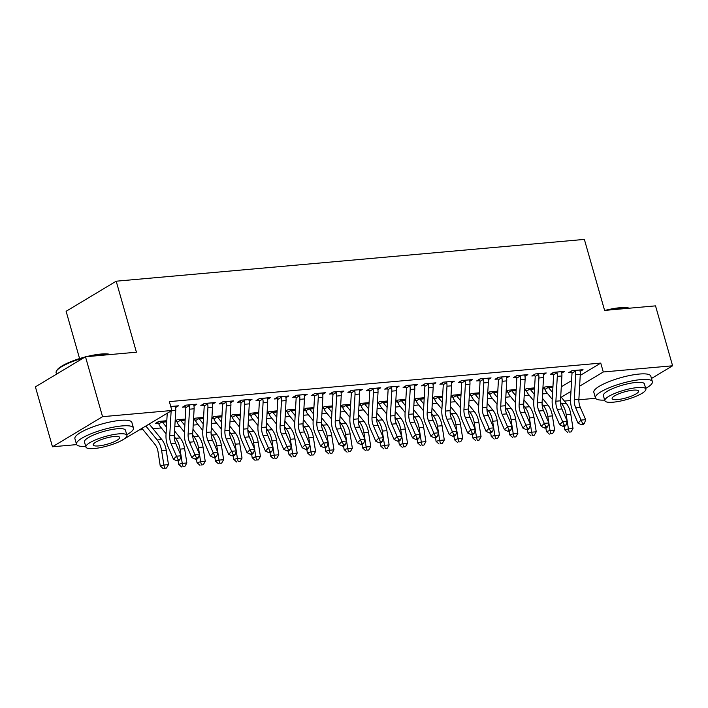 <?xml version="1.0" encoding="UTF-8"?>
<svg xmlns="http://www.w3.org/2000/svg" width="708" height="708" viewBox="0 0 708 708"><rect width="100%" height="100%" fill="white"/><g stroke="black" fill="none" stroke-linecap="round" stroke-linejoin="round"><path stroke-width="1.06" d="M139.582 429.889L142.954 429.588M152.972 428.694L161.344 427.951M174.814 426.747L179.735 426.305M193.204 425.101L198.116 424.667M211.595 423.464L216.506 423.021M229.985 421.818L234.897 421.384M248.366 420.18L253.287 419.738M266.757 418.534L271.677 418.101M285.147 416.897L290.059 416.454M303.537 415.251L308.449 414.817M321.928 413.614L326.839 413.171M340.318 411.968L345.23 411.534M358.699 410.33L363.62 409.888M377.09 408.684L382.01 408.25M395.48 407.047L400.392 406.604M413.87 405.41L418.782 404.967M432.261 403.764L437.172 403.321M450.642 402.126L455.563 401.684M469.032 400.48L473.953 400.038M487.423 398.843L492.334 398.4M505.813 397.197L510.725 396.754M524.203 395.56L529.115 395.117M542.594 393.913L547.505 393.48M76.659 444.606L52.472 446.775L102.554 416.676L171.876 410.49L121.378 440.615M102.554 416.676L85.482 356.761L35.4 386.851L52.472 446.775M79.579 358.575L66.109 311.29L116.192 281.2L584.365 239.401L604.597 310.414L655.528 305.865L672.6 365.788L651.475 378.479M595.587 398.285L578.861 399.781M570.524 400.524L564.409 401.073M158.362 423.198L155.371 423.464L158.76 421.428L166.805 420.711M193.974 405.914L196.859 404.171L185.832 405.162L182.443 407.189L185.434 406.923M203.223 423.782L199.267 418.906A2.372 1.487 84.9 0 1 199.01 418.517L195.585 420.579L195.16 419.95L193.488 420.056M193.532 419.348L195.532 418.145L203.585 417.428M230.746 402.631L233.64 400.887L222.604 401.879L219.223 403.914L222.206 403.64M231.914 416.631L230.268 416.773M230.304 416.065L232.312 414.861L240.357 414.145M267.527 399.347L270.421 397.604L259.385 398.595L256.004 400.631L258.986 400.356M268.695 413.348L267.049 413.49M267.084 412.782L269.093 411.578L277.138 410.861M304.307 396.064L307.192 394.321L296.165 395.312L292.776 397.347L295.767 397.073M305.467 410.065L303.821 410.206M303.865 409.498L305.865 408.295L313.918 407.578M341.079 392.781L343.973 391.046L332.937 392.028L329.556 394.064L332.539 393.79M342.247 406.781L340.601 406.923M340.636 406.215L342.645 405.011L350.69 404.295M377.86 389.497L380.754 387.763L369.718 388.745L366.337 390.781L369.319 390.506M379.019 403.498L377.373 403.64M377.417 402.932L379.426 401.728L387.471 401.011M414.64 386.214L417.525 384.479L406.498 385.462L403.109 387.497L406.091 387.232M415.8 400.215L414.153 400.356M414.198 399.648L416.198 398.445L424.242 397.728M451.412 382.931L454.306 381.196L443.27 382.178L439.889 384.214L442.872 383.948M452.58 396.931L450.934 397.073M450.969 396.365L452.978 395.161L461.023 394.445M488.193 379.647L491.078 377.913L480.051 378.895L476.661 380.931L479.652 380.665L478.944 379.559M489.352 393.648L487.706 393.79M487.75 393.082L489.75 391.878L497.804 391.161M524.964 376.364L527.858 374.629L516.822 375.612L513.442 377.647L516.424 377.382M526.133 390.365L524.486 390.506M524.531 389.798L526.531 388.595L534.575 387.878M561.745 373.081L564.639 371.346L553.603 372.328L550.222 374.364L553.205 374.098M561.285 386.807L571.577 380.621M580.224 375.426L600.747 363.098L169.345 401.613L171.876 410.49M580.135 371.435L583.029 369.7L571.993 370.682L568.612 372.718L571.595 372.452M544.523 388.719L542.877 388.869M542.912 388.161L544.921 386.957L552.966 386.232M543.355 374.718L546.249 372.983L535.213 373.966L531.832 376.001L534.814 375.736M507.742 392.002L506.096 392.152M506.14 391.444L508.14 390.241L516.194 389.515M506.583 378.001L509.468 376.267L498.441 377.249L495.051 379.284L498.043 379.019M470.97 395.285L469.324 395.436M469.36 394.728L471.369 393.524L479.413 392.798M469.802 381.285L472.696 379.55L461.66 380.532L458.28 382.568L461.262 382.302M434.19 398.569L432.544 398.719M432.579 398.011L434.588 396.807L442.633 396.082M433.022 384.568L435.916 382.833L424.88 383.816L421.499 385.851L424.481 385.586M397.409 401.852L395.763 402.002M395.807 401.294L397.808 400.091L405.861 399.365M396.25 387.851L399.135 386.117L388.108 387.099L384.718 389.135L387.71 388.869M360.637 405.135L358.991 405.286M359.027 404.578L361.036 403.365L369.08 402.648M359.469 391.135L362.363 389.4L351.327 390.382L347.947 392.418L350.929 392.152M323.857 408.419L322.211 408.569M322.255 407.861L324.255 406.649L332.3 405.932M322.689 394.418L325.583 392.683L314.547 393.666L311.166 395.701L314.148 395.436M287.076 411.702L285.43 411.852M285.474 411.144L287.475 409.932L295.528 409.215M285.917 397.701L288.802 395.967L277.775 396.949L274.385 398.985L277.377 398.719M250.305 414.985L248.658 415.136M248.694 414.428L250.703 413.215L258.747 412.499M249.136 400.985L252.03 399.25L240.994 400.232L237.614 402.268L240.596 402.002M213.524 418.269L211.878 418.419M211.922 417.711L213.922 416.499L221.967 415.782M212.365 404.268L215.25 402.533L204.223 403.516L200.833 405.551L203.816 405.286M176.743 421.552L175.097 421.702M175.142 420.995L177.15 419.782L185.195 419.065M175.584 407.551L178.478 405.817L170.743 406.507M600.747 363.098L603.278 371.974L672.6 365.788M85.482 356.761L136.423 352.212L116.192 281.2M561.276 397.215L570.975 391.382M579.622 386.187L603.278 371.974M574.976 370.417L575.392 371.107A8.292 5.195 84.9 0 1 575.692 374.718L574.285 399.577A11.85 7.425 -95.1 0 0 575.684 407.728L581.047 420.092L585.64 419.676L580.277 407.312L575.684 407.728M580.277 407.312A11.85 7.425 -95.1 0 1 578.887 399.17L580.295 374.311A8.292 5.195 84.9 0 0 579.985 370.691L580.038 369.965M582.657 423.517L581.454 424.738L583.295 424.57L584.498 423.349L582.657 423.517L581.047 420.092L578.029 423.145L572.657 410.773A17.771 11.133 84.9 0 1 570.568 398.551L571.976 373.7A2.372 1.487 -95.1 0 0 571.967 373.169L570.887 371.346M575.392 371.107L571.967 373.169M578.029 423.145L581.454 424.738M584.498 423.349L585.64 419.676M552.612 392.595L548.647 387.719A2.372 1.487 84.9 0 1 548.399 387.329L544.974 389.382L543.815 387.621M547.904 386.683L548.399 387.329M564.241 426.269L564.798 429.853L568.418 428.915L567.241 421.357M569.188 432.11L571.02 431.942L569.188 432.11L568.418 428.915L573.02 428.499L570.798 414.251A17.771 11.133 -95.1 0 0 566.338 403.445L560.736 396.542M567.223 421.251L566.196 414.658A17.771 11.133 -95.1 0 0 561.736 403.861L560.471 402.294M544.974 389.382A8.292 5.195 -95.1 0 0 546.514 392.259L552.231 399.303M573.02 428.499L571.02 431.942M567.736 432.482L564.798 429.853M556.585 372.063L557.001 372.744A8.292 5.195 84.9 0 1 557.302 376.364L555.895 401.215A11.85 7.425 -95.1 0 0 557.293 409.366L562.656 421.729L567.258 421.322L561.895 408.959L557.293 409.366M561.895 408.959A11.85 7.425 -95.1 0 1 560.497 400.808L561.904 375.957A8.292 5.195 84.9 0 0 561.603 372.337L561.648 371.611M564.276 425.154L563.064 426.375L564.904 426.207L566.108 424.995L564.276 425.154L562.656 421.729L559.639 424.782L554.275 412.419A17.771 11.133 84.9 0 1 552.178 400.197L553.585 375.337A2.372 1.487 -95.1 0 0 553.576 374.806L552.497 372.992M557.001 372.744L553.576 374.806M559.639 424.782L563.064 426.375M566.108 424.995L567.258 421.322M538.204 373.7L538.611 374.39A8.292 5.195 84.9 0 1 538.912 378.001L537.505 402.861A11.85 7.425 -95.1 0 0 538.903 411.012L544.266 423.375L548.868 422.959L543.505 410.596L538.903 411.012M543.505 410.596A11.85 7.425 -95.1 0 1 542.107 402.454L543.514 377.594A8.292 5.195 84.9 0 0 543.213 373.974L543.266 373.249M545.886 426.8L544.673 428.013L546.514 427.853L547.726 426.632L545.886 426.8L544.266 423.375L541.248 426.428L535.885 414.056A17.771 11.133 84.9 0 1 533.788 401.834L535.195 376.983A2.372 1.487 -95.1 0 0 535.186 376.452L534.115 374.629M538.611 374.39L535.186 376.452M541.248 426.428L544.673 428.013M547.726 426.632L548.868 422.959M534.221 394.241L530.265 389.356A2.372 1.487 84.9 0 1 530.009 388.966L526.584 391.028L525.425 389.258M529.513 388.329L530.009 388.966M545.85 427.915L546.408 431.499L550.028 430.553L548.85 423.003M550.797 433.747L552.629 433.579L550.797 433.747L550.028 430.553L554.63 430.145L552.408 415.888A17.771 11.133 -95.1 0 0 547.948 405.091L542.346 398.179M548.842 422.897L547.815 416.304A17.771 11.133 -95.1 0 0 543.346 405.498L542.08 403.941M526.584 391.028A8.292 5.195 -95.1 0 0 528.124 393.896L533.841 400.94M554.63 430.145L552.629 433.579M549.346 434.128L546.408 431.499M515.831 395.878L511.875 390.993A2.372 1.487 84.9 0 1 511.619 390.612L508.194 392.666L507.043 390.904M511.132 389.966L511.619 390.612M527.46 429.552L528.018 433.137L531.637 432.199L530.469 424.641L525.885 425.012L527.495 428.437L526.283 429.659L528.124 429.49L529.336 428.278L527.495 428.437M532.407 435.393L534.248 435.225L532.407 435.393L531.637 432.199L536.239 431.783L534.018 417.534A17.771 11.133 -95.1 0 0 529.557 406.728L523.955 399.825M530.451 424.534L529.425 417.941A17.771 11.133 -95.1 0 0 524.964 407.144L523.69 405.578M508.194 392.666A8.292 5.195 -95.1 0 0 509.742 395.542L515.451 402.587M536.239 431.783L534.248 435.225M530.956 435.765L528.018 433.137M605.207 310.361A28.904 6.558 -15.9 0 1 619.863 307.723A28.904 6.558 -15.9 0 1 629.341 308.21M628.731 308.263A29.612 6.717 164.1 0 0 620.456 308.148A29.612 6.717 164.1 0 0 608.853 310.033M645.678 388.418A29.612 6.717 164.1 0 0 652.378 381.656A29.612 6.717 164.1 0 0 640.811 379.603A29.612 6.717 164.1 0 0 610.199 387.338A29.612 6.717 164.1 0 0 595.41 397.887A29.612 6.717 164.1 0 0 604.667 400.1M652.378 381.656L650.794 376.116A29.612 6.717 164.1 0 0 639.236 374.054A29.612 6.717 164.1 0 0 608.623 381.789A29.612 6.717 164.1 0 0 593.835 392.338L595.41 397.887M604.844 400.719L603.384 395.613A21.32 4.841 -15.9 0 1 614.04 388.019A21.32 4.841 -15.9 0 1 636.076 382.453A21.32 4.841 -15.9 0 1 644.404 383.931L645.855 389.037A21.32 4.841 164.1 0 0 637.527 387.559A21.32 4.841 164.1 0 0 615.491 393.126A21.32 4.841 164.1 0 0 604.844 400.719A21.32 4.841 164.1 0 0 613.163 402.197A21.32 4.841 164.1 0 0 635.209 396.63A21.32 4.841 164.1 0 0 645.855 389.037M617.5 399.595A13.744 3.115 164.1 0 0 631.704 396.002A13.744 3.115 164.1 0 0 638.563 391.117A13.744 3.115 164.1 0 0 633.2 390.161A13.744 3.115 164.1 0 0 618.996 393.745A13.744 3.115 164.1 0 0 612.137 398.639A13.744 3.115 164.1 0 0 617.5 399.595M83.42 357.991A29.612 6.717 164.1 0 0 56.481 371.027L56.967 370.204A28.904 6.558 -15.9 0 1 85.093 356.991M86.279 356.69A28.904 6.558 -15.9 0 1 100.934 354.053A28.904 6.558 -15.9 0 1 110.413 354.531M109.802 354.584A29.612 6.717 164.1 0 0 101.527 354.478A29.612 6.717 164.1 0 0 89.925 356.363M56.481 371.027A29.612 6.717 164.1 0 0 56.127 372.753L56.525 374.16M126.75 434.739A29.612 6.717 164.1 0 0 133.449 427.986A29.612 6.717 164.1 0 0 121.882 425.933A29.612 6.717 164.1 0 0 91.27 433.668A29.612 6.717 164.1 0 0 76.482 444.208A29.612 6.717 164.1 0 0 85.739 446.421M133.449 427.986L131.865 422.437A29.612 6.717 164.1 0 0 120.307 420.384A29.612 6.717 164.1 0 0 89.695 428.119A29.612 6.717 164.1 0 0 74.906 438.668L76.482 444.208M85.916 447.04L84.456 441.942A21.32 4.841 -15.9 0 1 95.111 434.349A21.32 4.841 -15.9 0 1 117.147 428.774A21.32 4.841 -15.9 0 1 125.475 430.26L126.927 435.358A21.32 4.841 164.1 0 0 118.599 433.88A21.32 4.841 164.1 0 0 96.562 439.456A21.32 4.841 164.1 0 0 85.916 447.04A21.32 4.841 164.1 0 0 94.235 448.527A21.32 4.841 164.1 0 0 116.28 442.951A21.32 4.841 164.1 0 0 126.927 435.358M98.571 445.916A13.744 3.115 164.1 0 0 112.776 442.332A13.744 3.115 164.1 0 0 119.634 437.438A13.744 3.115 164.1 0 0 114.271 436.482A13.744 3.115 164.1 0 0 100.067 440.075A13.744 3.115 164.1 0 0 93.208 444.969A13.744 3.115 164.1 0 0 98.571 445.916M519.814 375.346L520.23 376.028A8.292 5.195 84.9 0 1 520.53 379.647L519.123 404.498A11.85 7.425 -95.1 0 0 520.513 412.649L525.885 425.012L522.858 428.066L517.495 415.702A17.771 11.133 84.9 0 1 515.397 403.48L516.805 378.621A2.372 1.487 -95.1 0 0 516.796 378.09L515.725 376.275M529.336 428.278L530.478 424.605L525.115 412.242A11.85 7.425 -95.1 0 1 523.716 404.091L525.124 379.24A8.292 5.195 84.9 0 0 524.823 375.621L524.876 374.895M520.23 376.028L516.796 378.09M522.858 428.066L526.283 429.659M501.423 376.983L501.839 377.674A8.292 5.195 84.9 0 1 502.14 381.285L500.733 406.144A11.85 7.425 -95.1 0 0 502.131 414.295L507.494 426.659L512.088 426.243L506.724 413.879L502.131 414.295M506.724 413.879A11.85 7.425 -95.1 0 1 505.326 405.737L506.733 380.877A8.292 5.195 84.9 0 0 506.432 377.258L506.485 376.532M509.105 430.083L507.901 431.296L509.733 431.137L510.946 429.915L509.105 430.083L507.494 426.659L504.468 429.703L499.105 417.339A17.771 11.133 84.9 0 1 497.007 405.118L498.414 380.267A2.372 1.487 -95.1 0 0 498.414 379.727L497.335 377.913M501.839 377.674L498.414 379.727M504.468 429.703L507.901 431.296M510.946 429.915L512.088 426.243M497.441 397.524L493.485 392.639A2.372 1.487 84.9 0 1 493.228 392.25L489.803 394.312L488.653 392.542M492.741 391.613L493.228 392.25M509.07 431.199L509.627 434.783L513.256 433.836L512.079 426.287M514.017 437.031L515.858 436.863L514.017 437.031L513.256 433.836L517.849 433.429L515.628 419.171A17.771 11.133 -95.1 0 0 511.167 408.374L505.574 401.463M512.061 426.181L511.034 419.587A17.771 11.133 -95.1 0 0 506.574 408.781L505.308 407.224M489.803 394.312A8.292 5.195 -95.1 0 0 491.352 397.179L497.06 404.224M517.849 433.429L515.858 436.863M512.565 437.411L509.627 434.783M479.05 399.162L475.095 394.276A2.372 1.487 84.9 0 1 474.838 393.896L471.413 395.949L470.262 394.188M474.351 393.25L474.838 393.896M490.679 432.836L491.237 436.42L494.865 435.482L493.688 427.924M495.627 438.668L497.467 438.509L495.627 438.668L494.865 435.482L499.459 435.066L497.246 420.817A17.771 11.133 -95.1 0 0 492.777 410.012L487.184 403.109M493.671 427.818L492.644 421.225A17.771 11.133 -95.1 0 0 488.184 410.428L486.918 408.861M471.413 395.949A8.292 5.195 -95.1 0 0 472.962 398.825L478.67 405.87M499.459 435.066L497.467 438.509M494.175 439.049L491.237 436.42M483.033 378.63L483.449 379.311A8.292 5.195 84.9 0 1 483.75 382.931L482.343 407.781A11.85 7.425 -95.1 0 0 483.741 415.932L489.104 428.296L493.697 427.889L488.334 415.525L483.741 415.932M488.334 415.525A11.85 7.425 -95.1 0 1 486.936 407.374L488.343 382.524A8.292 5.195 84.9 0 0 488.042 378.904L488.095 378.178M491.343 432.774L492.556 431.553L490.715 431.721L489.511 432.942L491.343 432.774M490.715 431.721L489.104 428.296L486.077 431.349L480.714 418.986A17.771 11.133 84.9 0 1 478.626 406.764L480.033 381.904A2.372 1.487 -95.1 0 0 480.024 381.373L479.679 380.7M483.449 379.311L480.024 381.373M486.077 431.349L489.511 432.942M492.556 431.553L493.697 427.889M460.66 400.808L456.704 395.922A2.372 1.487 84.9 0 1 456.456 395.533L453.023 397.595L451.872 395.825M455.961 394.896L456.456 395.533M472.298 434.482L472.855 438.066L476.475 437.119L475.298 429.57M477.236 440.314L479.077 440.146L477.236 440.314L476.475 437.119L481.068 436.712L478.856 422.455A17.771 11.133 -95.1 0 0 474.395 411.658L468.793 404.746M475.28 429.464L474.254 422.871A17.771 11.133 -95.1 0 0 469.793 412.065L468.528 410.507M453.023 397.595A8.292 5.195 -95.1 0 0 454.571 400.462L460.288 407.507M481.068 436.712L479.077 440.146M475.794 440.695L472.855 438.066M464.643 380.267L465.059 380.957A8.292 5.195 84.9 0 1 465.36 384.568L463.952 409.428A11.85 7.425 -95.1 0 0 465.351 417.578L470.714 429.942L475.316 429.526L469.944 417.162L465.351 417.578M469.944 417.162A11.85 7.425 -95.1 0 1 468.554 409.012L469.962 384.161A8.292 5.195 84.9 0 0 469.661 380.541L469.705 379.815M472.325 433.367L471.121 434.579L472.962 434.42L474.165 433.199L472.325 433.367L470.714 429.942L467.696 432.986L462.333 420.623A17.771 11.133 84.9 0 1 460.235 408.401L461.643 383.55A2.372 1.487 -95.1 0 0 461.634 383.01L460.554 381.196M465.059 380.957L461.634 383.01M467.696 432.986L471.121 434.579M474.165 433.199L475.316 429.526M442.279 402.445L438.323 397.56A2.372 1.487 84.9 0 1 438.066 397.179L434.641 399.232L433.482 397.462M437.571 396.533L438.066 397.179M453.908 436.119L454.465 439.703L458.085 438.765L456.908 431.207M458.855 441.951L460.687 441.792L458.855 441.951L458.085 438.765L462.687 438.349L460.465 424.101A17.771 11.133 -95.1 0 0 456.005 413.295L450.403 406.392M456.89 431.101L455.864 424.508A17.771 11.133 -95.1 0 0 451.403 413.711L450.138 412.144M434.641 399.232A8.292 5.195 -95.1 0 0 436.181 402.109L441.898 409.153M462.687 438.349L460.687 441.792M457.403 442.332L454.465 439.703M446.252 381.913L446.668 382.594A8.292 5.195 84.9 0 1 446.969 386.214L445.562 411.065A11.85 7.425 -95.1 0 0 446.96 419.216L452.324 431.579L456.925 431.172L451.562 418.809L446.96 419.216M451.562 418.809A11.85 7.425 -95.1 0 1 450.164 410.658L451.571 385.807A8.292 5.195 84.9 0 0 451.27 382.187L451.323 381.462M453.943 435.004L452.731 436.225L454.571 436.057L455.775 434.836L453.943 435.004L452.324 431.579L449.306 434.632L443.943 422.269A17.771 11.133 84.9 0 1 441.845 410.047L443.252 385.187A2.372 1.487 -95.1 0 0 443.243 384.656L442.164 382.842M446.668 382.594L443.243 384.656M449.306 434.632L452.731 436.225M455.775 434.836L456.925 431.172M427.871 383.55L428.278 384.24A8.292 5.195 84.9 0 1 428.588 387.851L427.181 412.711A11.85 7.425 -95.1 0 0 428.57 420.853L433.933 433.225L438.535 432.809L433.172 420.446L428.57 420.853M433.172 420.446A11.85 7.425 -95.1 0 1 431.774 412.295L433.181 387.444A8.292 5.195 84.9 0 0 432.88 383.825L432.933 383.099M435.553 436.65L434.34 437.863L436.181 437.703L437.394 436.482L435.553 436.65L433.933 433.225L430.915 436.27L425.552 423.906A17.771 11.133 84.9 0 1 423.455 411.684L424.862 386.834A2.372 1.487 -95.1 0 0 424.853 386.294L423.782 384.479M428.278 384.24L424.853 386.294M430.915 436.27L434.34 437.863M437.394 436.482L438.535 432.809M409.481 385.196L409.897 385.878A8.292 5.195 84.9 0 1 410.197 389.497L408.79 414.348A11.85 7.425 -95.1 0 0 410.189 422.499L415.552 434.862L420.145 434.455L414.782 422.092L410.189 422.499M414.782 422.092A11.85 7.425 -95.1 0 1 413.384 413.941L414.791 389.09A8.292 5.195 84.9 0 0 414.49 385.471L414.543 384.745M417.162 438.287L415.95 439.509L417.791 439.341L419.003 438.119L417.162 438.287L415.552 434.862L412.525 437.916L407.162 425.552A17.771 11.133 84.9 0 1 405.065 413.33L406.472 388.471A2.372 1.487 -95.1 0 0 406.463 387.94L405.392 386.125M409.897 385.878L406.463 387.94M412.525 437.916L415.95 439.509M419.003 438.119L420.145 434.455M391.09 386.834L391.506 387.524A8.292 5.195 84.9 0 1 391.807 391.135L390.4 415.994A11.85 7.425 -95.1 0 0 391.798 424.136L397.161 436.509L401.755 436.093L396.392 423.729L391.798 424.136M396.392 423.729A11.85 7.425 -95.1 0 1 394.993 415.578L396.4 390.728A8.292 5.195 84.9 0 0 396.099 387.108L396.153 386.382M398.772 439.925L397.569 441.146L399.401 440.987L400.613 439.765L398.772 439.925L397.161 436.509L394.135 439.553L388.772 427.19A17.771 11.133 84.9 0 1 386.683 414.968L388.09 390.117A2.372 1.487 -95.1 0 0 388.081 389.577L387.002 387.763M391.506 387.524L388.081 389.577M394.135 439.553L397.569 441.146M400.613 439.765L401.755 436.093M372.7 388.48L373.116 389.161A8.292 5.195 84.9 0 1 373.417 392.781L372.01 417.631A11.85 7.425 -95.1 0 0 373.408 425.782L378.771 438.146L383.364 437.739L378.001 425.375L373.408 425.782M378.001 425.375A11.85 7.425 -95.1 0 1 376.612 417.224L378.019 392.365A8.292 5.195 84.9 0 0 377.709 388.754L377.762 388.028M380.382 441.571L379.178 442.792L381.019 442.624L382.223 441.403L380.382 441.571L378.771 438.146L375.753 441.199L370.381 428.836A17.771 11.133 84.9 0 1 368.293 416.614L369.7 391.754A2.372 1.487 -95.1 0 0 369.691 391.223L368.611 389.409M373.116 389.161L369.691 391.223M375.753 441.199L379.178 442.792M382.223 441.403L383.364 437.739M354.31 390.117L354.726 390.807A8.292 5.195 84.9 0 1 355.027 394.418L353.619 419.278A11.85 7.425 -95.1 0 0 355.018 427.42L360.381 439.792L364.983 439.376L359.62 427.012L355.018 427.42M359.62 427.012A11.85 7.425 -95.1 0 1 358.221 418.862L359.629 394.011A8.292 5.195 84.9 0 0 359.328 390.391L359.372 389.666M362 443.208L360.788 444.429L362.629 444.27L363.832 443.049L362 443.208L360.381 439.792L357.363 442.836L352 430.473A17.771 11.133 84.9 0 1 349.902 418.251L351.31 393.4A2.372 1.487 -95.1 0 0 351.301 392.86L350.221 391.046M354.726 390.807L351.301 392.86M357.363 442.836L360.788 444.429M363.832 443.049L364.983 439.376M335.928 391.763L336.335 392.444A8.292 5.195 84.9 0 1 336.636 396.064L335.229 420.915A11.85 7.425 -95.1 0 0 336.627 429.066L341.991 441.429L346.593 441.022L341.229 428.659L336.627 429.066M341.229 428.659A11.85 7.425 -95.1 0 1 339.831 420.508L341.238 395.648A8.292 5.195 84.9 0 0 340.937 392.037L340.99 391.312M343.61 444.854L342.398 446.075L344.238 445.907L345.451 444.686L343.61 444.854L341.991 441.429L338.973 444.482L333.61 432.119A17.771 11.133 84.9 0 1 331.512 419.897L332.919 395.037A2.372 1.487 -95.1 0 0 332.91 394.506L331.831 392.692M336.335 392.444L332.91 394.506M338.973 444.482L342.398 446.075M345.451 444.686L346.593 441.022M317.538 393.4L317.954 394.091A8.292 5.195 84.9 0 1 318.255 397.701L316.848 422.561A11.85 7.425 -95.1 0 0 318.237 430.703L323.609 443.075L328.202 442.659L322.839 430.296L318.237 430.703M322.839 430.296A11.85 7.425 -95.1 0 1 321.441 422.145L322.848 397.294A8.292 5.195 84.9 0 0 322.547 393.675L322.6 392.949M325.22 446.491L324.007 447.713L325.848 447.553L327.061 446.332L325.22 446.491L323.609 443.075L320.582 446.12L315.219 433.756A17.771 11.133 84.9 0 1 313.122 421.534L314.529 396.684A2.372 1.487 -95.1 0 0 314.52 396.144L313.449 394.329M317.954 394.091L314.52 396.144M320.582 446.12L324.007 447.713M327.061 446.332L328.202 442.659M299.148 395.046L299.564 395.728A8.292 5.195 84.9 0 1 299.865 399.347L298.457 424.198A11.85 7.425 -95.1 0 0 299.856 432.349L305.219 444.712L309.812 444.305L304.449 431.942L299.856 432.349M304.449 431.942A11.85 7.425 -95.1 0 1 303.051 423.791L304.458 398.931A8.292 5.195 84.9 0 0 304.157 395.321L304.21 394.595M306.829 448.137L305.626 449.359L307.458 449.191L308.67 447.969L306.829 448.137L305.219 444.712L302.192 447.766L296.829 435.402A17.771 11.133 84.9 0 1 294.732 423.18L296.139 398.321A2.372 1.487 -95.1 0 0 296.139 397.79L295.059 395.976M299.564 395.728L296.139 397.79M302.192 447.766L305.626 449.359M308.67 447.969L309.812 444.305M423.888 404.091L419.933 399.206A2.372 1.487 84.9 0 1 419.676 398.816L416.251 400.878L415.092 399.108M419.18 398.179L419.676 398.816M435.517 437.765L436.075 441.349L439.695 440.403L438.526 432.853M440.464 443.597L442.305 443.429L440.464 443.597L439.695 440.403L444.297 439.995L442.075 425.738A17.771 11.133 -95.1 0 0 437.615 414.941L432.013 408.029M438.509 432.747L437.482 426.154A17.771 11.133 -95.1 0 0 433.013 415.348L431.747 413.791M416.251 400.878A8.292 5.195 -95.1 0 0 417.791 403.746L423.508 410.79M444.297 439.995L442.305 443.429M439.013 443.978L436.075 441.349M405.498 405.728L401.542 400.843A2.372 1.487 84.9 0 1 401.286 400.462L397.861 402.516L396.71 400.746M400.799 399.816L401.286 400.462M417.127 439.403L417.685 442.987L421.313 442.049L420.136 434.491M422.074 445.235L423.915 445.075L422.074 445.235L421.313 442.049L425.906 441.633L423.685 427.384A17.771 11.133 -95.1 0 0 419.224 416.578L413.622 409.675M420.118 434.385L419.092 427.791A17.771 11.133 -95.1 0 0 414.631 416.994L413.357 415.428M397.861 402.516A8.292 5.195 -95.1 0 0 399.409 405.392L405.118 412.437M425.906 441.633L423.915 445.075M420.623 445.615L417.685 442.987M387.108 407.365L383.152 402.489A2.372 1.487 84.9 0 1 382.895 402.1L379.47 404.162L378.32 402.392M382.409 401.463L382.895 402.1M398.737 441.049L399.294 444.633L402.923 443.686L401.746 436.137M403.684 446.881L405.525 446.713L403.684 446.881L402.923 443.686L407.516 443.279L405.295 429.021A17.771 11.133 -95.1 0 0 400.834 418.224L395.241 411.313M401.728 436.031L400.701 429.429A17.771 11.133 -95.1 0 0 396.241 418.632L394.976 417.074M379.47 404.162A8.292 5.195 -95.1 0 0 381.019 407.029L386.727 414.074M407.516 443.279L405.525 446.713M402.233 447.252L399.294 444.633M368.718 409.012L364.762 404.126A2.372 1.487 84.9 0 1 364.514 403.746L361.08 405.799L359.93 404.029M364.018 403.1L364.514 403.746M380.355 442.686L380.913 446.27L384.533 445.332L383.355 437.774M385.294 448.518L387.134 448.359L385.294 448.518L384.533 445.332L389.126 444.916L386.913 430.668A17.771 11.133 -95.1 0 0 382.444 419.862L376.851 412.959M383.338 437.668L382.311 431.075A17.771 11.133 -95.1 0 0 377.851 420.278L376.585 418.711M361.08 405.799A8.292 5.195 -95.1 0 0 362.629 408.675L368.337 415.72M389.126 444.916L387.134 448.359M383.851 448.899L380.913 446.27M350.336 410.649L346.371 405.772A2.372 1.487 84.9 0 1 346.124 405.383L342.699 407.445L341.539 405.675M345.628 404.746L346.124 405.383M361.965 444.332L362.523 447.916L366.142 446.969L364.965 439.42M366.912 450.164L368.744 449.996L366.912 450.164L366.142 446.969L370.744 446.562L368.523 432.305A17.771 11.133 -95.1 0 0 364.062 421.508L358.46 414.596M364.947 439.314L363.921 432.712A17.771 11.133 -95.1 0 0 359.46 421.915L358.195 420.357M342.699 407.445A8.292 5.195 -95.1 0 0 344.238 410.313L349.956 417.357M370.744 446.562L368.744 449.996M365.461 450.536L362.523 447.916M331.946 412.295L327.99 407.41A2.372 1.487 84.9 0 1 327.733 407.029L324.308 409.082L323.149 407.312M327.238 406.383L327.733 407.029M343.575 445.969L344.132 449.553L347.752 448.615L346.575 441.057M348.522 451.801L350.354 451.642L348.522 451.801L347.752 448.615L352.354 448.199L350.133 433.951A17.771 11.133 -95.1 0 0 345.672 423.145L340.07 416.242M346.566 440.951L345.539 434.358A17.771 11.133 -95.1 0 0 341.07 423.561L339.805 421.995M324.308 409.082A8.292 5.195 -95.1 0 0 325.848 411.959L331.565 419.003M352.354 448.199L350.354 451.642M347.07 452.182L344.132 449.553M313.555 413.932L309.6 409.056A2.372 1.487 84.9 0 1 309.343 408.666L305.918 410.728L304.767 408.959M308.856 408.029L309.343 408.666M325.184 447.606L325.742 451.2L329.362 450.253L328.193 442.704M330.132 453.447L331.972 453.279L330.132 453.447L329.362 450.253L333.964 449.846L331.742 435.588A17.771 11.133 -95.1 0 0 327.282 424.791L321.68 417.879M328.176 442.597L327.149 435.995A17.771 11.133 -95.1 0 0 322.689 425.198L321.414 423.641M305.918 410.728A8.292 5.195 -95.1 0 0 307.467 413.596L313.175 420.641M333.964 449.846L331.972 453.279M328.68 453.819L325.742 451.2M295.165 415.578L291.209 410.693A2.372 1.487 84.9 0 1 290.953 410.313L287.528 412.366L286.377 410.596M290.466 409.666L290.953 410.313M306.794 449.253L307.352 452.837L310.98 451.899L309.803 444.341M311.741 455.085L313.582 454.925L311.741 455.085L310.98 451.899L315.573 451.483L313.352 437.234A17.771 11.133 -95.1 0 0 308.892 426.428L303.298 419.525M309.785 444.235L308.759 437.641A17.771 11.133 -95.1 0 0 304.298 426.844L303.033 425.278M287.528 412.366A8.292 5.195 -95.1 0 0 289.076 415.233L294.785 422.287M315.573 451.483L313.582 454.925M310.29 455.465L307.352 452.837M276.775 417.216L272.819 412.339A2.372 1.487 84.9 0 1 272.562 411.95L269.137 414.012L267.987 412.242M272.076 411.313L272.562 411.95M288.404 450.89L288.961 454.474L292.59 453.536L291.413 445.987M293.351 456.731L295.192 456.563L293.351 456.731L292.59 453.536L297.183 453.129L294.971 438.871A17.771 11.133 -95.1 0 0 290.501 428.075L284.908 421.163M291.395 445.881L290.369 439.279A17.771 11.133 -95.1 0 0 285.908 428.482L284.643 426.924M269.137 414.012A8.292 5.195 -95.1 0 0 270.686 416.879L276.394 423.924M297.183 453.129L295.192 456.563M291.9 457.103L288.961 454.474M280.757 396.684L281.173 397.374A8.292 5.195 84.9 0 1 281.474 400.985L280.067 425.844A11.85 7.425 -95.1 0 0 281.465 433.986L286.829 446.359L291.422 445.943L286.059 433.579L281.465 433.986M286.059 433.579A11.85 7.425 -95.1 0 1 284.66 425.428L286.067 400.578A8.292 5.195 84.9 0 0 285.767 396.958L285.82 396.232M288.439 449.775L287.236 450.996L289.068 450.837L290.28 449.615L288.439 449.775L286.829 446.359L283.802 449.403L278.439 437.04A17.771 11.133 84.9 0 1 276.35 424.818L277.757 399.967A2.372 1.487 -95.1 0 0 277.748 399.427L276.669 397.613M281.173 397.374L277.748 399.427M283.802 449.403L287.236 450.996M290.28 449.615L291.422 445.943M258.385 418.862L254.429 413.976A2.372 1.487 84.9 0 1 254.181 413.596L250.747 415.649L249.597 413.879M253.685 412.95L254.181 413.596M270.022 452.536L270.58 456.12L274.2 455.182L273.022 447.624M274.961 458.368L276.801 458.209L274.961 458.368L274.2 455.182L278.793 454.766L276.58 440.518A17.771 11.133 -95.1 0 0 272.12 429.712L266.518 422.809M273.005 447.518L271.978 440.925A17.771 11.133 -95.1 0 0 267.518 430.128L266.252 428.561M250.747 415.649A8.292 5.195 -95.1 0 0 252.296 418.517L258.013 425.57M278.793 454.766L276.801 458.209M273.518 458.749L270.58 456.12M262.367 398.33L262.783 399.011A8.292 5.195 84.9 0 1 263.084 402.631L261.677 427.482A11.85 7.425 -95.1 0 0 263.075 435.632L268.438 447.996L273.04 447.589L267.668 435.225L263.075 435.632M267.668 435.225A11.85 7.425 -95.1 0 1 266.279 427.074L267.686 402.215A8.292 5.195 84.9 0 0 267.385 398.604L267.429 397.878M270.049 451.421L268.845 452.642L270.686 452.474L271.89 451.253L270.049 451.421L268.438 447.996L265.42 451.049L260.057 438.686A17.771 11.133 84.9 0 1 257.96 426.464L259.367 401.604A2.372 1.487 -95.1 0 0 259.358 401.073L258.278 399.259M262.783 399.011L259.358 401.073M265.42 451.049L268.845 452.642M271.89 451.253L273.04 447.589M240.003 420.499L236.047 415.623A2.372 1.487 84.9 0 1 235.791 415.233L232.366 417.295L231.206 415.525M235.295 414.596L235.791 415.233M251.632 454.173L252.19 457.757L255.809 456.819L254.632 449.27M256.579 460.014L258.411 459.846L256.579 460.014L255.809 456.819L260.411 456.412L258.19 442.155A17.771 11.133 -95.1 0 0 253.73 431.358L248.127 424.446M254.614 449.164L253.588 442.562A17.771 11.133 -95.1 0 0 249.127 431.765L247.862 430.207M232.366 417.295A8.292 5.195 -95.1 0 0 233.906 420.163L239.623 427.207M260.411 456.412L258.411 459.846M255.128 460.386L252.19 457.757M243.977 399.967L244.393 400.657A8.292 5.195 84.9 0 1 244.694 404.268L243.286 429.128A11.85 7.425 -95.1 0 0 244.685 437.27L250.048 449.642L254.65 449.226L249.287 436.863L244.685 437.27M249.287 436.863A11.85 7.425 -95.1 0 1 247.889 428.712L249.296 403.861A8.292 5.195 84.9 0 0 248.995 400.241L249.048 399.516M251.667 453.058L250.455 454.279L252.296 454.12L253.499 452.899L251.667 453.058L250.048 449.642L247.03 452.686L241.667 440.323A17.771 11.133 84.9 0 1 239.57 428.101L240.977 403.25A2.372 1.487 -95.1 0 0 240.968 402.71L239.888 400.896M244.393 400.657L240.968 402.71M247.03 452.686L250.455 454.279M253.499 452.899L254.65 449.226M221.613 422.145L217.657 417.26A2.372 1.487 84.9 0 1 217.4 416.879L213.975 418.932L212.816 417.162M216.905 416.233L217.4 416.879M233.242 455.819L233.799 459.404L237.419 458.465L236.251 450.908M238.189 461.651L240.03 461.492L238.189 461.651L237.419 458.465L242.021 458.049L239.8 443.801A17.771 11.133 -95.1 0 0 235.339 432.995L229.737 426.092M236.233 450.801L235.206 444.208A17.771 11.133 -95.1 0 0 230.737 433.411L229.472 431.845M213.975 418.932A8.292 5.195 -95.1 0 0 215.515 421.8L221.232 428.853M242.021 458.049L240.03 461.492M236.738 462.032L233.799 459.404M225.595 401.613L226.002 402.294A8.292 5.195 84.9 0 1 226.312 405.914L224.905 430.765A11.85 7.425 -95.1 0 0 226.294 438.916L231.658 451.279L236.26 450.872L230.896 438.509L226.294 438.916M230.896 438.509A11.85 7.425 -95.1 0 1 229.498 430.358L230.905 405.498A8.292 5.195 84.9 0 0 230.604 401.887L230.658 401.162M233.277 454.704L232.065 455.925L233.906 455.757L235.118 454.536L233.277 454.704L231.658 451.279L228.64 454.332L223.277 441.969A17.771 11.133 84.9 0 1 221.179 429.747L222.586 404.887A2.372 1.487 -95.1 0 0 222.578 404.356L221.507 402.542M226.002 402.294L222.578 404.356M228.64 454.332L232.065 455.925M235.118 454.536L236.26 450.872M195.16 419.95L194.434 418.809M198.523 417.879L199.01 418.517M214.851 457.457L215.409 461.041L219.037 460.103L217.86 452.554M219.799 463.298L221.639 463.129L219.799 463.298L219.037 460.103L223.631 459.696L221.409 445.438A17.771 11.133 -95.1 0 0 216.949 434.641L211.347 427.729M217.843 452.447L216.816 445.845A17.771 11.133 -95.1 0 0 212.356 435.048L211.081 433.491M195.585 420.579A8.292 5.195 -95.1 0 0 197.134 423.446L202.842 430.491M223.631 459.696L221.639 463.129M218.347 463.669L215.409 461.041M207.205 403.25L207.621 403.941A8.292 5.195 84.9 0 1 207.922 407.551L206.515 432.411A11.85 7.425 -95.1 0 0 207.913 440.553L213.276 452.925L217.869 452.509L212.506 440.146L207.913 440.553M212.506 440.146A11.85 7.425 -95.1 0 1 211.108 431.995L212.515 407.144A8.292 5.195 84.9 0 0 212.214 403.525L212.267 402.799M214.887 456.341L213.674 457.563L215.515 457.403L216.728 456.182L214.887 456.341L213.276 452.925L210.249 455.97L204.886 443.606A17.771 11.133 84.9 0 1 202.789 431.384L204.196 406.534A2.372 1.487 -95.1 0 0 204.187 405.994L203.116 404.18M207.621 403.941L204.187 405.994M210.249 455.97L213.674 457.563M216.728 456.182L217.869 452.509M184.832 425.428L180.876 420.543A2.372 1.487 84.9 0 1 180.62 420.163L177.195 422.216L176.044 420.446M180.133 419.517L180.62 420.163M196.461 459.103L197.019 462.687L200.647 461.749L199.47 454.191M201.408 464.935L203.249 464.775L201.408 464.935L200.647 461.749L205.24 461.333L203.019 447.075A17.771 11.133 -95.1 0 0 198.559 436.278L192.965 429.375M199.452 454.085L198.426 447.491A17.771 11.133 -95.1 0 0 193.965 436.694L192.7 435.128M177.195 422.216A8.292 5.195 -95.1 0 0 178.743 425.083L184.452 432.137M205.24 461.333L203.249 464.775M199.957 465.315L197.019 462.687M188.815 404.896L189.231 405.578A8.292 5.195 84.9 0 1 189.532 409.197L188.124 434.048A11.85 7.425 -95.1 0 0 189.523 442.199L194.886 454.563L199.479 454.155L194.116 441.783L189.523 442.199M194.116 441.783A11.85 7.425 -95.1 0 1 192.718 433.641L194.125 408.781A8.292 5.195 84.9 0 0 193.824 405.171L193.877 404.445M196.497 457.988L195.293 459.209L197.125 459.041L198.337 457.819L196.497 457.988L194.886 454.563L191.859 457.616L186.496 445.252A17.771 11.133 84.9 0 1 184.407 433.031L185.815 408.171A2.372 1.487 -95.1 0 0 185.806 407.64L184.726 405.826M189.231 405.578L185.806 407.64M191.859 457.616L195.293 459.209M198.337 457.819L199.479 454.155M166.442 427.066L162.486 422.189A2.372 1.487 84.9 0 1 162.238 421.8L158.804 423.862L157.654 422.092M161.743 421.163L162.238 421.8M178.08 460.74L178.637 464.324L182.257 463.386L181.08 455.837M183.018 466.581L184.859 466.413L183.018 466.581L182.257 463.386L186.85 462.979L184.638 448.722A17.771 11.133 -95.1 0 0 180.168 437.925L174.575 431.013M181.062 455.731L180.036 449.129A17.771 11.133 -95.1 0 0 175.575 438.332L174.31 436.774M158.804 423.862A8.292 5.195 -95.1 0 0 160.353 426.729L166.061 433.774M186.85 462.979L184.859 466.413M181.575 466.953L178.637 464.324M171.141 410.932L169.734 435.694A11.85 7.425 -95.1 0 0 171.132 443.836L176.496 456.209L181.089 455.793L175.726 443.429A11.85 7.425 -95.1 0 1 174.336 435.278L175.743 410.428A8.292 5.195 84.9 0 0 175.434 406.808L175.487 406.082M178.743 460.687L179.947 459.465L178.106 459.625L176.903 460.846L178.743 460.687M178.106 459.625L176.496 456.209L173.478 459.253L168.106 446.89A17.771 11.133 84.9 0 1 166.017 434.668L167.23 413.277M173.478 459.253L176.903 460.846M179.947 459.465L181.089 455.793M142.016 428.429L155.052 444.518A11.85 7.425 84.9 0 1 158.026 451.713L160.247 465.97L163.867 465.032L161.645 450.775A17.771 11.133 -95.1 0 0 157.185 439.978L145.928 426.083M164.628 468.218L166.469 468.059L164.628 468.218L163.867 465.032L168.469 464.616L166.247 450.359A17.771 11.133 -95.1 0 0 161.787 439.562L149.238 424.092M168.469 464.616L166.469 468.059M163.185 468.599L160.247 465.97M580.038 370.01L575.002 370.461M578.887 399.17L574.285 399.577M580.295 374.311L575.692 374.718M547.93 386.727L552.966 386.285M566.196 414.658L570.798 414.251M561.736 403.861L566.338 403.445M548.647 387.719L552.904 387.338M561.648 371.656L556.612 372.107M560.497 400.808L555.895 401.215M561.904 375.957L557.302 376.364M543.257 373.293L538.23 373.744M542.107 402.454L537.505 402.861M543.514 377.594L538.912 378.001M529.549 388.373L534.575 387.922M547.815 416.304L552.408 415.888M543.346 405.498L547.948 405.091M530.265 389.356L534.513 388.975M511.158 390.011L516.185 389.568M529.425 417.941L534.018 417.534M524.964 407.144L529.557 406.728M511.875 390.993L516.132 390.621M524.876 374.939L519.84 375.39M523.716 404.091L519.123 404.498M525.115 412.242L520.513 412.649M525.124 379.24L520.53 379.647M506.485 376.576L501.45 377.028M505.326 405.737L500.733 406.144M506.733 380.877L502.14 381.285M492.768 391.657L497.795 391.205M511.034 419.587L515.628 419.171M506.574 408.781L511.167 408.374M493.485 392.639L497.742 392.259M474.378 393.294L479.413 392.851M492.644 421.225L497.246 420.817M488.184 410.428L492.777 410.012M475.095 394.276L479.351 393.905M488.095 378.222L483.06 378.674M486.936 407.374L482.343 407.781M488.343 382.524L483.75 382.931M455.987 394.94L461.023 394.489M474.254 422.871L478.856 422.455M469.793 412.065L474.395 411.658M456.704 395.922L460.961 395.542M469.705 379.86L464.669 380.311M468.554 409.012L463.952 409.428M469.962 384.161L465.36 384.568M437.597 396.577L442.633 396.135M455.864 424.508L460.465 424.101M451.403 413.711L456.005 413.295M438.323 397.56L442.571 397.188M451.315 381.506L446.288 381.957M450.164 410.658L445.562 411.065M451.571 385.807L446.969 386.214M432.933 383.143L427.897 383.594M431.774 412.295L427.181 412.711M433.181 387.444L428.588 387.851M414.543 384.789L409.507 385.24M413.384 413.941L408.79 414.348M414.791 389.09L410.197 389.497M396.153 386.426L391.117 386.878M394.993 415.578L390.4 415.994M396.4 390.728L391.807 391.135M377.762 388.072L372.727 388.524M376.612 417.224L372.01 417.631M378.019 392.365L373.417 392.781M359.372 389.71L354.336 390.161M358.221 418.862L353.619 419.278M359.629 394.011L355.027 394.418M340.982 391.356L335.955 391.807M339.831 420.508L335.229 420.915M341.238 395.648L336.636 396.064M322.6 392.993L317.565 393.444M321.441 422.145L316.848 422.561M322.848 397.294L318.255 397.701M304.21 394.639L299.174 395.091M303.051 423.791L298.457 424.198M304.458 398.931L299.865 399.347M419.216 398.223L424.242 397.772M437.482 426.154L442.075 425.738M433.013 415.348L437.615 414.941M419.933 399.206L424.18 398.825M400.825 399.861L405.852 399.418M419.092 427.791L423.685 427.384M414.631 416.994L419.224 416.578M401.542 400.843L405.799 400.462M382.435 401.507L387.471 401.055M400.701 429.429L405.295 429.021M396.241 418.632L400.834 418.224M383.152 402.489L387.409 402.109M364.045 403.144L369.08 402.693M382.311 431.075L386.913 430.668M377.851 420.278L382.444 419.862M364.762 404.126L369.018 403.746M345.654 404.79L350.69 404.339M363.921 432.712L368.523 432.305M359.46 421.915L364.062 421.508M346.371 405.772L350.628 405.392M327.273 406.427L332.3 405.976M345.539 434.358L350.133 433.951M341.07 423.561L345.672 423.145M327.99 407.41L332.238 407.029M308.883 408.074L313.909 407.622M327.149 435.995L331.742 435.588M322.689 425.198L327.282 424.791M309.6 409.056L313.856 408.675M290.492 409.711L295.519 409.259M308.759 437.641L313.352 437.234M304.298 426.844L308.892 426.428M291.209 410.693L295.466 410.313M272.102 411.357L277.138 410.906M290.369 439.279L294.971 438.871M285.908 428.482L290.501 428.075M272.819 412.339L277.076 411.959M285.82 396.276L280.784 396.728M284.66 425.428L280.067 425.844M286.067 400.578L281.474 400.985M253.712 412.994L258.747 412.543M271.978 440.925L276.58 440.518M267.518 430.128L272.12 429.712M254.429 413.976L258.685 413.596M267.429 397.923L262.394 398.374M266.279 427.074L261.677 427.482M267.686 402.215L263.084 402.631M235.321 414.64L240.357 414.189M253.588 442.562L258.19 442.155M249.127 431.765L253.73 431.358M236.047 415.623L240.295 415.242M249.039 399.56L244.012 400.011M247.889 428.712L243.286 429.128M249.296 403.861L244.694 404.268M216.94 416.277L221.967 415.826M235.206 444.208L239.8 443.801M230.737 433.411L235.339 432.995M217.657 417.26L221.905 416.879M230.658 401.206L225.622 401.657M229.498 430.358L224.905 430.765M230.905 405.498L226.312 405.914M198.55 417.924L203.577 417.472M216.816 445.845L221.409 445.438M212.356 435.048L216.949 434.641M199.267 418.906L203.523 418.525M212.267 402.843L207.232 403.294M211.108 431.995L206.515 432.411M212.515 407.144L207.922 407.551M180.159 419.561L185.195 419.109M198.426 447.491L203.019 447.075M193.965 436.694L198.559 436.278M180.876 420.543L185.133 420.163M193.877 404.489L188.841 404.932M192.718 433.641L188.124 434.048M194.125 408.781L189.532 409.197M161.769 421.207L166.805 420.756M180.036 449.129L184.638 448.722M175.575 438.332L180.168 437.925M162.486 422.189L166.743 421.809M175.487 406.126L170.752 406.551M174.336 435.278L169.734 435.694M175.726 443.429L171.132 443.836M175.743 410.428L171.318 410.817M161.645 450.775L166.247 450.359M157.185 439.978L161.787 439.562"/></g></svg>
